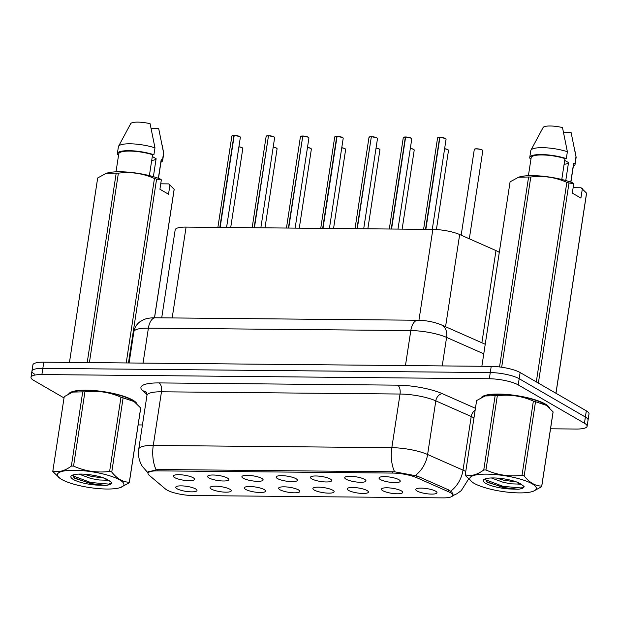 <?xml version="1.0" encoding="UTF-8"?>
<svg xmlns="http://www.w3.org/2000/svg" width="620" height="620" viewBox="0 0 620 620"><rect width="100%" height="100%" fill="white"/><g stroke="black" fill="none" stroke-linecap="round" stroke-linejoin="round"><path stroke-width="0.93" d="M346.069 479.206A10.742 2.542 8.7 0 1 344.898 477.315A10.742 2.542 8.7 0 1 353.632 476.501A10.742 2.542 8.7 0 1 364.63 479.376A10.742 2.542 8.7 0 1 365.909 480.531A10.742 2.542 8.7 0 1 358.585 482.205A10.742 2.542 8.7 0 1 346.069 479.206M311.783 478.88A10.742 2.542 8.7 0 1 310.62 476.997A10.742 2.542 8.7 0 1 319.346 476.183A10.742 2.542 8.7 0 1 330.351 479.058A10.742 2.542 8.7 0 1 331.63 480.206A10.742 2.542 8.7 0 1 324.299 481.887A10.742 2.542 8.7 0 1 311.783 478.88M277.497 478.562A10.742 2.542 8.7 0 1 276.334 476.671A10.742 2.542 8.7 0 1 285.06 475.858A10.742 2.542 8.7 0 1 296.065 478.733A10.742 2.542 8.7 0 1 297.344 479.888A10.742 2.542 8.7 0 1 290.021 481.562A10.742 2.542 8.7 0 1 277.497 478.562M243.218 478.237A10.742 2.542 8.7 0 1 242.048 476.354A10.742 2.542 8.7 0 1 250.774 475.54A10.742 2.542 8.7 0 1 261.779 478.415A10.742 2.542 8.7 0 1 263.058 479.562A10.742 2.542 8.7 0 1 255.735 481.244A10.742 2.542 8.7 0 1 243.218 478.237M208.932 477.919A10.742 2.542 8.7 0 1 207.762 476.028A10.742 2.542 8.7 0 1 216.496 475.214A10.742 2.542 8.7 0 1 227.494 478.09A10.742 2.542 8.7 0 1 228.772 479.245A10.742 2.542 8.7 0 1 221.449 480.918A10.742 2.542 8.7 0 1 208.932 477.919M174.646 477.594A10.742 2.542 8.7 0 1 173.484 475.711A10.742 2.542 8.7 0 1 182.21 474.897A10.742 2.542 8.7 0 1 193.215 477.772A10.742 2.542 8.7 0 1 194.494 478.919A10.742 2.542 8.7 0 1 187.162 480.601A10.742 2.542 8.7 0 1 174.646 477.594M380.354 479.524A10.742 2.542 8.7 0 1 379.184 477.64A10.742 2.542 8.7 0 1 387.911 476.827A10.742 2.542 8.7 0 1 398.916 479.702A10.742 2.542 8.7 0 1 400.195 480.857A10.742 2.542 8.7 0 1 392.871 482.531A10.742 2.542 8.7 0 1 380.354 479.524M382.796 490.699A10.742 2.542 8.7 0 1 381.626 488.808A10.742 2.542 8.7 0 1 390.36 488.002A10.742 2.542 8.7 0 1 401.357 490.87A10.742 2.542 8.7 0 1 402.636 492.024A10.742 2.542 8.7 0 1 395.312 493.706A10.742 2.542 8.7 0 1 382.796 490.699M348.51 490.374A10.742 2.542 8.7 0 1 347.347 488.49A10.742 2.542 8.7 0 1 356.074 487.677A10.742 2.542 8.7 0 1 367.079 490.552A10.742 2.542 8.7 0 1 368.358 491.707A10.742 2.542 8.7 0 1 361.026 493.381A10.742 2.542 8.7 0 1 348.51 490.374M314.224 490.056A10.742 2.542 8.7 0 1 313.061 488.165A10.742 2.542 8.7 0 1 321.788 487.359A10.742 2.542 8.7 0 1 332.793 490.226A10.742 2.542 8.7 0 1 334.072 491.381A10.742 2.542 8.7 0 1 326.748 493.063A10.742 2.542 8.7 0 1 314.224 490.056M279.938 489.73A10.742 2.542 8.7 0 1 278.775 487.847A10.742 2.542 8.7 0 1 287.502 487.033A10.742 2.542 8.7 0 1 298.507 489.909A10.742 2.542 8.7 0 1 299.786 491.063A10.742 2.542 8.7 0 1 292.462 492.737A10.742 2.542 8.7 0 1 279.938 489.73M245.66 489.413A10.742 2.542 8.7 0 1 244.489 487.521A10.742 2.542 8.7 0 1 253.216 486.716A10.742 2.542 8.7 0 1 264.221 489.583A10.742 2.542 8.7 0 1 265.5 490.738A10.742 2.542 8.7 0 1 258.176 492.42A10.742 2.542 8.7 0 1 245.66 489.413M211.374 489.087A10.742 2.542 8.7 0 1 210.203 487.204A10.742 2.542 8.7 0 1 218.938 486.39A10.742 2.542 8.7 0 1 229.935 489.265A10.742 2.542 8.7 0 1 231.213 490.42A10.742 2.542 8.7 0 1 223.89 492.094A10.742 2.542 8.7 0 1 211.374 489.087M177.088 488.769A10.742 2.542 8.7 0 1 175.925 486.878A10.742 2.542 8.7 0 1 184.651 486.072A10.742 2.542 8.7 0 1 195.657 488.94A10.742 2.542 8.7 0 1 196.935 490.094A10.742 2.542 8.7 0 1 189.604 491.776A10.742 2.542 8.7 0 1 177.088 488.769M417.082 491.017A10.742 2.542 8.7 0 1 415.911 489.134A10.742 2.542 8.7 0 1 424.638 488.32A10.742 2.542 8.7 0 1 435.643 491.195A10.742 2.542 8.7 0 1 436.922 492.35A10.742 2.542 8.7 0 1 429.598 494.024A10.742 2.542 8.7 0 1 417.082 491.017M161.712 317.843L175.181 229.834A21.483 5.092 8.7 0 1 186.078 227.098L432.845 229.415A21.483 5.092 8.7 0 1 459.676 234.531L495.985 250.581A21.483 5.092 8.7 0 1 498.069 251.619A21.483 5.092 8.7 0 1 499.286 252.417M448.462 491.707A19.336 4.58 8.7 0 1 450.329 492.644A19.336 4.58 8.7 0 1 452.739 495.419A19.336 4.58 8.7 0 1 442.928 497.875L192.913 495.535A19.336 4.58 8.7 0 1 165.532 489.056L149.04 475.16A19.336 4.58 8.7 0 1 147.994 473.324A19.336 4.58 8.7 0 1 157.798 470.859L392.538 473.068A19.336 4.58 8.7 0 1 416.686 477.671L448.462 491.707L448.733 489.947M549.475 407.929A34.736 8.23 -171.3 0 0 545.267 404.015A34.736 8.23 -171.3 0 0 509.043 394.653A34.736 8.23 -171.3 0 0 481.26 397.621M137.074 404.062A34.736 8.23 -171.3 0 0 132.866 400.14A34.736 8.23 -171.3 0 0 96.642 390.786A34.736 8.23 -171.3 0 0 68.851 393.754M147.762 472.037L157.573 469.495L394.568 471.789L417.128 475.989L448.903 490.025L451.903 492.203L453.034 494.621M550.544 428.792L576.212 429.04A21.483 5.092 -171.3 0 0 587.109 426.296L588.054 420.112A21.483 5.092 -171.3 0 0 585.381 417.035L519.18 378.719A21.483 5.092 -171.3 0 0 490.273 372.566L42.842 368.365A21.483 5.092 -171.3 0 0 31.945 371.101A21.483 5.092 -171.3 0 0 34.619 374.178M138.144 424.925L142.437 424.964M587.109 426.296A21.483 5.092 -171.3 0 0 584.435 423.228L518.235 384.912A21.483 5.092 -171.3 0 0 489.32 378.75L41.897 374.558A21.483 5.092 -171.3 0 0 31 377.293A21.483 5.092 -171.3 0 0 33.674 380.37L64.023 397.932M520.126 372.535A21.483 5.092 -171.3 0 0 491.218 366.374L43.788 362.173A21.483 5.092 -171.3 0 0 32.891 364.909L31.945 371.101A21.483 5.092 -171.3 0 1 42.842 368.365L490.273 372.566A21.483 5.092 -171.3 0 1 519.18 378.719L585.381 417.035A21.483 5.092 -171.3 0 1 588.054 420.112L589 413.92A21.483 5.092 -171.3 0 0 586.326 410.843L520.126 372.535L518.235 384.912M437.821 137.671A4.154 0.984 8.7 0 1 439.642 137.299L439.999 137.307A4.154 0.984 8.7 0 1 445.431 138.493M439.588 137.4A4.293 1.015 -171.3 0 0 437.573 137.942L439.665 137.291L425.521 229.346M439.983 137.299L445.478 138.508L446.067 139.244A4.293 1.015 -171.3 0 0 445.532 138.632A4.293 1.015 -171.3 0 0 439.913 137.4L425.839 229.346M403.543 137.346A4.154 0.984 8.7 0 1 405.356 136.981L405.713 136.981A4.154 0.984 8.7 0 1 411.145 138.167M405.302 137.074A4.293 1.015 -171.3 0 0 403.287 137.625L405.379 136.974L391.236 229.02M405.697 136.974L411.192 138.183L411.781 138.927A4.293 1.015 -171.3 0 0 411.246 138.306A4.293 1.015 -171.3 0 0 405.627 137.082L391.561 229.028M371.411 136.656L376.913 137.865L377.495 138.601A4.293 1.015 -171.3 0 0 376.96 137.989A4.293 1.015 -171.3 0 0 371.341 136.757L371.426 136.663A4.154 0.984 8.7 0 1 376.859 137.849M371.341 136.78L356.95 228.703M371.341 136.757L357.275 228.703M336.807 136.33L336.738 136.431A4.293 1.015 -171.3 0 0 334.715 136.981L337.148 136.338A4.154 0.984 8.7 0 1 342.573 137.524M336.738 136.431L322.663 228.377M337.125 136.33L342.628 137.539L343.209 138.283A4.293 1.015 -171.3 0 0 342.674 137.663A4.293 1.015 -171.3 0 0 337.063 136.439L322.989 228.385M486.839 474.137A33.658 7.975 -171.3 0 0 472.37 482.228A33.658 7.975 -171.3 0 0 519.25 492.892A33.658 7.975 -171.3 0 0 532.696 491.459A33.658 7.975 -171.3 0 0 526.155 481.05A33.658 7.975 -171.3 0 0 486.839 474.137M553.04 412.463A38.672 9.161 -171.3 0 0 553.056 412.362A38.672 9.161 -171.3 0 0 553.079 411.866L546.46 405.403L535.525 401.706A38.672 9.161 -171.3 0 0 533.37 401.086C521.916 395.986 509.896 394.204 497.318 395.754L485.956 469.975A38.672 9.161 -171.3 0 0 484.848 469.96A38.672 9.161 -171.3 0 0 483.763 469.96L495.124 395.731L485.096 395.955L476.617 400.551A38.672 9.161 -171.3 0 0 476.602 400.66A38.672 9.161 -171.3 0 0 476.586 400.768M476.617 400.551L465.256 474.781C470.89 476.509 477.059 474.904 483.763 469.96M465.256 474.781A38.672 9.161 -171.3 0 0 465.24 474.889A38.672 9.161 -171.3 0 0 465.225 475.385L472.37 482.228M497.318 395.754A38.672 9.161 -171.3 0 0 496.209 395.738A38.672 9.161 -171.3 0 0 495.124 395.731M546.46 405.403L545.925 405.015A33.658 7.975 -171.3 0 0 499.046 394.351A33.658 7.975 -171.3 0 0 485.6 395.785L485.096 395.955M491.373 477.966L503.556 482.445L511.57 483.848L517.483 484.042L519.374 483.166M496.55 478.051L503.889 480.26L516.468 481.934M493.411 477.943A20.011 4.743 -171.3 0 0 484.034 479.438A20.011 4.743 -171.3 0 0 489.149 484.925A20.011 4.743 -171.3 0 0 508.834 488.932L518.033 489.257C522.079 488.824 524.109 487.893 524.109 486.483L520.126 483.561A20.011 4.743 -171.3 0 0 493.411 477.943M485.367 478.811L487.08 482.228L508.834 488.932M521.552 484.29L517.483 484.042M535.525 401.706L524.163 475.935A38.672 9.161 -171.3 0 0 522.017 475.315L533.37 401.086M533.2 491.288L541.679 486.692A38.672 9.161 -171.3 0 0 541.702 486.584A38.672 9.161 -171.3 0 0 541.717 486.096L553.079 411.866M524.163 475.935C529.495 482.639 535.347 486.026 541.717 486.096M485.956 469.975C497.418 475.075 509.439 476.857 522.017 475.315M485.158 479.624L503.06 486.344L521.242 487.971L524.101 486.692M486.243 481.539L502.897 487.436L518.033 489.257M74.439 470.27A33.658 7.975 -171.3 0 0 59.969 478.361A33.658 7.975 -171.3 0 0 106.849 489.025A33.658 7.975 -171.3 0 0 120.296 487.591A33.658 7.975 -171.3 0 0 113.755 477.183A33.658 7.975 -171.3 0 0 74.439 470.27M140.639 408.596A38.672 9.161 -171.3 0 0 140.655 408.495A38.672 9.161 -171.3 0 0 140.678 407.999L134.059 401.535L123.124 397.839A38.672 9.161 -171.3 0 0 120.97 397.219C109.515 392.119 97.495 390.337 84.917 391.879L73.555 466.108A38.672 9.161 -171.3 0 0 72.447 466.093A38.672 9.161 -171.3 0 0 71.362 466.085L82.724 391.863L72.695 392.088L64.216 396.684A38.672 9.161 -171.3 0 0 64.201 396.792A38.672 9.161 -171.3 0 0 64.185 396.901M64.216 396.684L52.855 470.913C58.489 472.642 64.658 471.029 71.362 466.085M52.855 470.913A38.672 9.161 -171.3 0 0 52.84 471.014A38.672 9.161 -171.3 0 0 52.816 471.51L59.969 478.361M84.917 391.879A38.672 9.161 -171.3 0 0 83.809 391.863A38.672 9.161 -171.3 0 0 82.724 391.863M134.059 401.535L133.525 401.148A33.658 7.975 -171.3 0 0 86.645 390.484A33.658 7.975 -171.3 0 0 73.199 391.918L72.695 392.088M78.973 474.091L91.156 478.578L99.169 479.981L105.082 480.167L106.973 479.299M84.15 474.184L91.489 476.393L104.059 478.059M81.011 474.075A20.011 4.743 -171.3 0 0 71.633 475.571A20.011 4.743 -171.3 0 0 76.748 481.058A20.011 4.743 -171.3 0 0 96.433 485.065L105.633 485.39C109.678 484.956 111.701 484.026 111.708 482.616L107.725 479.686A20.011 4.743 -171.3 0 0 81.011 474.075M72.959 474.943L74.679 478.361L96.433 485.065M109.151 480.423L105.082 480.167M123.124 397.839L111.763 472.068A38.672 9.161 -171.3 0 0 109.616 471.44L120.97 397.219M120.296 487.591L129.278 482.825A38.672 9.161 -171.3 0 0 129.301 482.716A38.672 9.161 -171.3 0 0 129.317 482.221L140.678 407.999M111.763 472.068C117.095 478.772 122.938 482.159 129.317 482.221M73.555 466.108C85.017 471.208 97.038 472.99 109.616 471.44M72.757 475.757L90.66 482.476L108.841 484.104L111.701 482.825M73.842 477.671L90.497 483.561L105.633 485.39M548.894 407.387A34.379 8.145 -171.3 0 0 544.957 404.007A34.379 8.145 -171.3 0 0 510.082 394.847A34.379 8.145 -171.3 0 0 481.949 397.265M573.136 187.69L581.072 187.767L586.543 193.138A38.672 9.161 -171.3 0 1 586.528 193.634L555.977 393.281M570.888 182.187L573.647 164.184A21.483 5.092 -171.3 0 0 573.593 163.587L570.757 182.141M573.361 166.052A22.917 5.425 -171.3 0 0 575.058 164.401A22.917 5.425 -171.3 0 0 574.949 163.595L573.593 163.587M575.058 164.401L576.112 157.519A22.917 5.425 -171.3 0 0 576.104 157.061A22.917 5.425 -171.3 0 0 575.995 156.721L574.949 163.595M563.619 132.494L571.113 132.564L575.995 156.721M564.099 164.308A16.19 3.836 -171.3 0 0 568.525 162.564L564.704 160.379M499.526 366.947L528.596 177.01L518.56 177.227L510.089 181.831L481.864 366.281L510.066 181.939A38.672 9.161 -171.3 0 0 510.051 182.04M536.308 381.897L566.843 182.365C555.38 177.258 543.36 175.483 530.782 177.025L501.681 367.234M530.782 177.025A38.672 9.161 -171.3 0 0 528.596 177.01M582.366 188.666L580.925 198.098L572.307 193.107L573.748 183.675L568.997 182.985L538.377 383.09M568.997 182.985A38.672 9.161 -171.3 0 0 566.843 182.365M555.923 393.251L586.543 193.138M573.748 183.675L572.454 182.776A33.658 7.975 -171.3 0 0 519.072 177.064L518.56 177.227M561.782 179.475L564.975 158.596A21.483 5.092 -171.3 0 0 543.143 154.969A21.483 5.092 -171.3 0 0 531.169 157.681L528.411 175.692M564.975 158.596L566.323 158.612A22.917 5.425 -171.3 0 0 542.818 154.574A22.917 5.425 -171.3 0 0 529.751 157.465A22.917 5.425 -171.3 0 0 529.868 158.27L531.077 158.278M566.323 158.612L567.378 151.73A22.917 5.425 -171.3 0 0 544.74 147.731A22.917 5.425 -171.3 0 0 530.952 150.149A22.917 5.425 -171.3 0 0 530.805 150.59L529.751 157.465M567.378 151.73L562.495 127.581A14.322 3.394 -171.3 0 0 543.174 127.394L530.952 150.149M565.773 180.544L568.525 162.564M136.493 403.519A34.379 8.145 -171.3 0 0 132.556 400.14A34.379 8.145 -171.3 0 0 97.681 390.98A34.379 8.145 -171.3 0 0 69.549 393.398M160.735 183.822L168.671 183.892L174.142 189.27A38.672 9.161 -171.3 0 1 174.127 189.767L154.535 317.781M158.488 178.32L161.246 160.317A21.483 5.092 -171.3 0 0 161.192 159.72L158.356 178.273M160.96 162.184A22.917 5.425 -171.3 0 0 162.657 160.534A22.917 5.425 -171.3 0 0 162.549 159.727L161.192 159.72M162.657 160.534L163.711 153.651A22.917 5.425 -171.3 0 0 163.703 153.194A22.917 5.425 -171.3 0 0 163.595 152.853L162.549 159.727M151.218 128.627L158.712 128.697L163.595 152.853M151.699 160.441A16.19 3.836 -171.3 0 0 156.124 158.689L152.303 156.511M87.203 362.584L116.196 173.135L106.159 173.36L97.689 177.963L69.463 362.413M126.217 362.948L154.442 178.49C142.98 173.391 130.959 171.616 118.381 173.158L89.396 362.599M118.381 173.158A38.672 9.161 -171.3 0 0 116.196 173.135M169.965 184.799L168.524 194.223L159.906 189.24L161.347 179.808L156.597 179.118L128.456 362.971M156.597 179.118A38.672 9.161 -171.3 0 0 154.442 178.49M154.481 317.781L174.142 189.27M161.347 179.808L160.053 178.909A33.658 7.975 -171.3 0 0 106.671 173.197L106.159 173.36M149.381 175.607L152.574 154.729A21.483 5.092 -171.3 0 0 130.743 151.094A21.483 5.092 -171.3 0 0 118.769 153.814L116.01 171.817M152.574 154.729L153.923 154.744A22.917 5.425 -171.3 0 0 130.417 150.707A22.917 5.425 -171.3 0 0 117.35 153.597A22.917 5.425 -171.3 0 0 117.467 154.395L118.676 154.411M153.923 154.744L154.977 147.862A22.917 5.425 -171.3 0 0 132.339 143.863A22.917 5.425 -171.3 0 0 118.552 146.281A22.917 5.425 -171.3 0 0 118.404 146.715L117.35 153.597M154.977 147.862L150.094 123.706A14.322 3.394 -171.3 0 0 130.774 123.527L118.552 146.281M153.373 176.677L156.124 158.689M302.839 136.013L308.341 137.221L308.93 137.958A4.293 1.015 -171.3 0 0 308.396 137.346A4.293 1.015 -171.3 0 0 302.777 136.113L302.862 136.02A4.154 0.984 8.7 0 1 308.287 137.206M302.769 136.137L288.385 228.059M302.777 136.113L288.703 228.059M268.561 135.687L274.055 136.896L274.644 137.64A4.293 1.015 -171.3 0 0 274.11 137.02A4.293 1.015 -171.3 0 0 268.491 135.796L268.576 135.695A4.154 0.984 8.7 0 1 274.009 136.881M268.491 135.811L254.099 227.734M268.491 135.796L254.425 227.742M234.275 135.369L239.769 136.578L240.358 137.315A4.293 1.015 -171.3 0 0 239.824 136.702A4.293 1.015 -171.3 0 0 234.205 135.47L234.29 135.377A4.154 0.984 8.7 0 1 239.723 136.563M233.879 135.47A4.293 1.015 -171.3 0 0 231.865 136.013L233.957 135.362L219.813 227.416M234.205 135.47L220.139 227.416M481.88 342.775L495.985 250.581M392.538 473.068L392.747 471.704M416.686 477.671L416.958 475.912M157.798 470.859L158.007 469.495M445.563 326.724L459.676 234.531M418.942 320.269L432.845 229.415M172.174 317.944L186.078 227.098M156.008 469.557A25.064 12.617 -89.5 0 1 153.272 445.439L391.832 447.679A28.644 6.781 8.7 0 1 427.606 454.507L463.016 470.146A28.644 6.781 8.7 0 1 465.752 471.518M473.967 417.872A28.644 6.781 -171.3 0 0 471.223 416.5L435.814 400.853A28.644 6.781 -171.3 0 0 400.039 394.033L161.479 391.794A28.644 6.781 -171.3 0 0 146.956 395.436L146.421 392.274M450.732 491.125A25.064 18.321 113.8 0 0 463.016 470.146L471.223 416.5A7.161 5.239 -66.2 0 1 475.137 410.231M147.002 394.367L142.856 390.879A35.813 8.479 8.7 0 1 159.084 382.92L397.645 385.16A7.161 3.604 90.5 0 1 400.039 394.033L391.832 447.679A25.064 12.617 90.5 0 0 394.568 471.789M148.072 472.804A25.064 22.707 130.1 0 1 147.568 472.393L142.244 466.24C139.043 460.947 137.88 455.235 138.748 449.089A28.644 6.781 8.7 0 1 153.272 445.439L161.479 391.794A7.161 3.604 90.5 0 0 159.084 382.92M397.645 385.16A35.813 8.479 8.7 0 1 442.362 393.685A7.161 5.239 -66.2 0 0 435.814 400.853L427.606 454.507A25.064 18.321 113.8 0 1 415.431 475.4M442.362 393.685L475.432 408.293M584.435 423.228L586.326 410.843M489.32 378.75L491.218 366.374M41.897 374.558L43.788 362.173M146.281 392.166A7.161 6.487 -49.9 0 0 142.856 390.879M483.763 353.826L446.586 337.404L442.223 365.916M417.841 320.246A14.322 7.208 90.5 0 0 410.812 330.576L148.397 328.12A28.644 6.781 -171.3 0 0 133.866 331.762C134.571 327.647 136.578 324.322 139.888 321.796L143.553 319.688C146.545 318.385 150.497 317.75 155.426 317.781L417.841 320.246C426.343 320.416 434.194 321.958 441.386 324.88A14.322 10.47 113.8 0 1 446.586 337.404A28.644 6.781 -171.3 0 0 410.812 330.576L405.457 365.567M155.426 317.781A14.322 7.208 90.5 0 0 148.397 328.12L143.042 363.103M482.259 150.125A4.293 1.015 -171.3 0 0 477.547 148.947A4.293 1.015 -171.3 0 0 474.3 149.443L475.579 148.831C479.586 149.079 481.794 149.474 482.205 150.001L482.794 150.738A4.293 1.015 -171.3 0 0 482.259 150.125M474.548 149.164A4.154 0.984 8.7 0 1 477.966 148.885A4.154 0.984 8.7 0 1 482.151 149.986M482.244 150.04A4.154 0.984 8.7 0 1 482.631 150.397M445.517 138.547A4.154 0.984 8.7 0 1 445.904 138.903M447.873 149.668A4.154 0.984 8.7 0 0 444.618 148.692L447.377 149.412L448.508 150.42A4.293 1.015 -171.3 0 0 447.973 149.808A4.293 1.015 -171.3 0 0 444.602 148.792M447.958 149.722A4.154 0.984 8.7 0 1 448.345 150.079M413.587 149.343A4.154 0.984 8.7 0 0 410.339 148.366L413.091 149.095L414.222 150.094A4.293 1.015 -171.3 0 0 413.687 149.482A4.293 1.015 -171.3 0 0 410.324 148.475M413.672 149.397A4.154 0.984 8.7 0 1 414.067 149.753M376.053 148.041L378.812 148.769L379.936 149.776A4.293 1.015 -171.3 0 0 379.401 149.164A4.293 1.015 -171.3 0 0 376.038 148.149M376.053 148.048A4.154 0.984 8.7 0 1 379.3 149.025M379.394 149.079A4.154 0.984 8.7 0 1 379.781 149.435M345.014 148.699A4.154 0.984 8.7 0 0 341.767 147.723L344.526 148.451L345.658 149.451A4.293 1.015 -171.3 0 0 345.123 148.839A4.293 1.015 -171.3 0 0 341.752 147.831M345.108 148.754A4.154 0.984 8.7 0 1 345.495 149.11M411.231 138.221A4.154 0.984 8.7 0 1 411.618 138.585M376.952 137.904A4.154 0.984 8.7 0 1 377.34 138.26M371.024 136.757A4.293 1.015 -171.3 0 0 369.001 137.299L355.02 228.687M369.257 137.028A4.154 0.984 8.7 0 1 371.07 136.656M342.666 137.578A4.154 0.984 8.7 0 1 343.054 137.942M334.971 136.702A4.154 0.984 8.7 0 1 336.784 136.338M310.736 148.382A4.154 0.984 8.7 0 0 307.481 147.405L310.24 148.126L311.372 149.133A4.293 1.015 -171.3 0 0 310.837 148.521A4.293 1.015 -171.3 0 0 307.466 147.506M310.822 148.436A4.154 0.984 8.7 0 1 311.209 148.792M276.45 148.056A4.154 0.984 8.7 0 0 273.195 147.079L275.954 147.808L277.086 148.808A4.293 1.015 -171.3 0 0 276.551 148.196A4.293 1.015 -171.3 0 0 273.18 147.188M276.536 148.11A4.154 0.984 8.7 0 1 276.931 148.467M242.164 147.738A4.154 0.984 8.7 0 0 238.917 146.762L241.668 147.483L242.8 148.49A4.293 1.015 -171.3 0 0 242.265 147.878A4.293 1.015 -171.3 0 0 238.901 146.863M242.257 147.792A4.154 0.984 8.7 0 1 242.645 148.149M308.38 137.26A4.154 0.984 8.7 0 1 308.768 137.617M302.452 136.113A4.293 1.015 -171.3 0 0 300.437 136.656L286.448 228.044M300.685 136.385A4.154 0.984 8.7 0 1 302.506 136.013L300.437 136.656M274.094 136.935A4.154 0.984 8.7 0 1 274.482 137.299M268.166 135.788A4.293 1.015 -171.3 0 0 266.151 136.338L252.162 227.718M266.406 136.059A4.154 0.984 8.7 0 1 268.22 135.695L266.151 136.338M239.808 136.617A4.154 0.984 8.7 0 1 240.203 136.974M232.12 135.741A4.154 0.984 8.7 0 1 233.934 135.369M147.994 473.324L148.304 471.316M452.739 495.419L452.972 493.877M147.568 472.393L148.072 472.82M452.631 495.752L457.118 493.652L461.264 490.614L468.573 479.074M31 377.293L31.945 371.101M138.748 449.089L146.956 395.436M133.866 331.762L129.092 362.971M441.386 324.88L485.228 344.255M474.3 149.443L461.171 235.197M482.794 150.738L469.317 238.793M446.067 139.244L432.272 229.408M437.573 137.942L423.584 229.33M448.508 150.42L436.403 229.547M414.222 150.094L402.132 229.129M379.936 149.776L367.846 228.803M345.658 149.451L333.56 228.486M411.781 138.927L397.986 229.09M403.287 137.625L389.306 229.005M377.495 138.601L363.7 228.764M369.001 137.299L371.093 136.648M343.209 138.283L329.414 228.447M334.715 136.981L320.734 228.362M476.602 400.66L465.24 474.889M553.056 412.362L541.702 486.584M532.696 491.459L533.2 491.296M64.201 396.792L52.84 471.014M140.655 408.495L129.301 482.716M574.546 148.885L576.104 157.061M162.145 145.018L163.703 153.194M97.665 178.064L69.456 362.413M311.372 149.133L299.274 228.16M277.086 148.808L264.996 227.842M242.8 148.49L230.71 227.517M308.93 137.958L295.128 228.121M274.644 137.64L260.849 227.804M240.358 137.315L226.563 227.478M231.865 136.013L217.883 227.401"/></g></svg>
